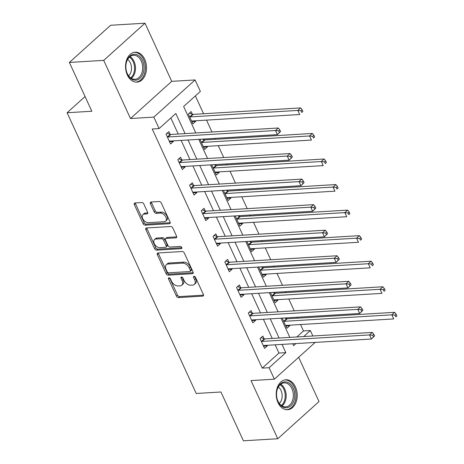 <?xml version="1.0" encoding="UTF-8"?>
<svg xmlns="http://www.w3.org/2000/svg" width="464" height="464" viewBox="0 0 464 464"><rect width="100%" height="100%" fill="white"/><g stroke="black" fill="none" stroke-linecap="round" stroke-linejoin="round"><path stroke-width="0.7" d="M168.96 277.797A1.322 0.824 -132 0 0 168.589 277.936A1.322 0.824 -132 0 0 168.531 278.974L176.39 296.061A1.885 1.183 -132 0 0 178.478 297.586L202.751 296.125A1.885 1.183 -132 0 0 203.278 295.922A1.885 1.183 -132 0 0 203.36 294.437L195.506 277.356A1.322 0.824 -132 0 0 194.045 276.283A1.322 0.824 -132 0 0 193.674 276.428A1.322 0.824 -132 0 0 193.616 277.466L194.631 279.676A6.044 3.776 -132 0 1 194.358 284.426A6.044 3.776 -132 0 1 192.682 285.082L190.663 285.203A6.044 3.776 -132 0 1 183.976 280.32L182.961 278.11A1.322 0.824 -132 0 0 181.499 277.037A1.322 0.824 -132 0 0 181.134 277.182A1.322 0.824 -132 0 0 181.076 278.22L182.091 280.43A6.044 3.776 -132 0 1 181.818 285.18A6.044 3.776 -132 0 1 180.142 285.836L178.118 285.957A6.044 3.776 -132 0 1 171.436 281.074L170.421 278.864A1.322 0.824 -132 0 0 168.96 277.797M127.339 75.011A14.999 10.475 86.6 0 0 136.938 82.145A14.999 10.475 86.6 0 0 144.733 59.34A14.999 10.475 86.6 0 0 135.134 52.2A14.999 10.475 86.6 0 0 127.339 75.011M278.011 402.595A14.999 10.475 86.6 0 0 287.61 409.735A14.999 10.475 86.6 0 0 295.411 386.924A14.999 10.475 86.6 0 0 285.807 379.784A14.999 10.475 86.6 0 0 278.011 402.595M143.857 204.085A1.885 1.183 -132 0 0 141.769 202.559L134.96 202.971A1.885 1.183 -132 0 0 134.432 203.174A1.885 1.183 -132 0 0 134.351 204.659L143.074 223.631A1.885 1.183 -132 0 0 145.162 225.156L169.441 223.694A1.885 1.183 -132 0 0 169.963 223.491A1.885 1.183 -132 0 0 170.05 222.007L161.321 203.035A1.885 1.183 -132 0 0 159.233 201.509L151.009 202.002A1.885 1.183 -132 0 0 150.481 202.211A1.885 1.183 -132 0 0 150.4 203.696L154.135 211.81A1.885 1.183 -132 0 0 156.223 213.341L160.3 213.092A5.052 3.155 -132 0 1 165.335 216.195A5.052 3.155 -132 0 1 165.66 221.148A5.052 3.155 -132 0 1 164.256 221.693L148.277 222.656A5.052 3.155 -132 0 1 143.237 219.553A5.052 3.155 -132 0 1 142.918 214.606A5.052 3.155 -132 0 1 144.321 214.055L146.984 213.892A1.885 1.183 -132 0 0 147.506 213.689A1.885 1.183 -132 0 0 147.593 212.205L143.857 204.085M69.38 62.437L110.641 25.265L144.994 23.2L103.727 60.372L69.38 62.437L91.831 111.25L67.1 112.735L196.226 393.478L220.957 391.987L243.409 440.8L277.756 438.735L251.012 380.584L274.369 379.181L269.097 367.714L262.224 368.126L152.233 128.992L159.106 128.574L153.833 117.114L195.095 79.941L200.367 91.408L183.64 106.476L195.82 132.965M103.727 60.372L130.471 118.517L153.833 117.114M157.957 252.973A1.885 1.183 -132 0 0 157.435 253.176A1.885 1.183 -132 0 0 157.348 254.661L166.071 273.632A1.885 1.183 -132 0 0 168.159 275.158L192.438 273.696A1.885 1.183 -132 0 0 192.96 273.493A1.885 1.183 -132 0 0 193.047 272.008L184.318 253.037A1.885 1.183 -132 0 0 182.23 251.511L157.957 252.973M154.576 248.629L145.847 229.657A1.885 1.183 -132 0 1 145.934 228.178A1.885 1.183 -132 0 1 146.456 227.969L170.735 226.507A1.885 1.183 -132 0 1 172.823 228.039L176.558 236.153A1.885 1.183 -132 0 1 176.471 237.638A1.885 1.183 -132 0 1 175.943 237.846L166.1 238.438A1.885 1.183 -132 0 0 165.578 238.641A1.885 1.183 -132 0 0 165.491 240.126L167.968 245.514A1.885 1.183 -132 0 0 170.056 247.039L180.305 246.419A1.322 0.824 -132 0 1 181.627 247.231A1.322 0.824 -132 0 1 181.708 248.53A1.322 0.824 -132 0 1 181.343 248.669L156.664 250.16A1.885 1.183 -132 0 1 154.576 248.629L155.689 247.625L146.966 228.653L145.847 229.657M277.756 438.735L319.017 401.563L298.659 357.297M85.069 96.547L67.1 112.735M262.224 368.126L278.951 353.058L275.164 344.816M272.229 338.442L263.407 319.261M260.478 312.887L251.656 293.712M248.721 287.338L239.905 268.157M236.971 261.783L228.149 242.608M225.22 236.234L216.398 217.053M213.469 210.679L204.647 191.504M201.712 185.13L192.896 165.95M189.962 159.575L181.14 140.401M178.211 134.026L170.839 118.007M264.074 338.708L262.85 336.058L260.066 338.569L264.584 348.394L267.374 345.883L267.102 345.297M252.317 313.159L251.099 310.503L248.315 313.014L252.834 322.845L255.623 320.334L255.351 319.748M240.567 287.605L239.349 284.954L236.559 287.465L241.083 297.291L243.867 294.779L243.6 294.193M228.816 262.056L227.598 259.405L224.808 261.916L229.326 271.742L232.116 269.23L231.849 268.644M217.065 236.501L215.841 233.85L213.057 236.362L217.575 246.187L220.365 243.675L220.093 243.09M205.308 210.952L204.09 208.301L201.301 210.813L205.825 220.638L208.609 218.126L208.342 217.541M193.558 185.397L192.34 182.746L189.55 185.258L194.068 195.089L196.858 192.577L196.591 191.992M181.807 159.848L180.583 157.197L177.799 159.709L182.317 169.534L185.107 167.023L184.834 166.437M170.05 134.293L168.832 131.643L166.042 134.154L170.566 143.985L173.356 141.474L173.084 140.888M296.827 336.957L303.485 330.96L300.533 324.539M297.604 318.159L297.175 317.231M294.24 310.857L288.782 298.984M285.847 292.61L285.424 291.676M282.489 285.302L277.031 273.435M274.096 267.061L273.667 266.127M270.738 259.753L265.275 247.88M262.346 241.506L261.916 240.572M258.982 234.198L253.524 222.331M250.595 215.957L250.166 215.023M247.231 208.649L241.773 196.777M238.838 190.402L238.409 189.474M235.48 183.094L230.022 171.228M227.087 164.853L226.658 163.92M223.729 157.545L218.266 145.673M215.337 139.299L214.907 138.371M211.973 131.991L206.515 120.124M203.58 113.75L195.373 95.903M282.791 318.095L282.367 318.478L286.891 328.303L289.675 325.792L289.408 325.206M286.375 318.617L286.044 317.898M271.04 292.546L270.616 292.923L275.135 302.754L277.924 300.243L277.658 299.657M274.624 293.062L274.294 292.349M259.289 266.991L258.866 267.374L263.384 277.199L266.174 274.688L265.901 274.102M262.873 267.513L262.543 266.794M247.532 241.442L247.109 241.819L251.633 251.65L254.417 249.139L254.15 248.553M251.117 241.959L250.792 241.245M235.782 215.888L235.358 216.27L239.876 226.096L242.666 223.584L242.399 222.998M239.366 216.41L239.035 215.69M224.031 190.339L223.607 190.716L228.126 200.547L230.915 198.035L230.643 197.449M227.615 190.861L227.285 190.141M212.274 164.784L211.857 165.167L216.375 174.992L219.165 172.48L218.892 171.895M215.859 165.306L215.534 164.592M200.523 139.235L200.1 139.612L204.624 149.443L207.408 146.931L207.141 146.346M204.108 139.757L203.777 139.038M192.357 114.202L191.139 111.551L188.349 114.063L192.867 123.888L195.657 121.377L195.39 120.791M130.471 118.517L171.738 81.345L144.994 23.2M171.738 81.345L195.095 79.941M303.485 330.96L310.358 330.542L312.864 335.994M185.078 133.609L175.833 113.506L159.106 128.574M269.097 367.714L285.824 352.646L282.031 344.398M279.096 338.024L270.28 318.849M267.345 312.475L258.523 293.294M255.594 286.92L246.773 267.745M243.844 261.371L235.022 242.196M232.087 235.816L223.271 216.642M220.336 210.267L211.514 191.093M208.585 184.713L199.764 165.538M196.829 159.164L188.013 139.989M315.189 342.403L274.369 379.181M292.772 343.754L293.631 345.61L295.904 343.563M303.694 336.545L310.358 330.542M198.754 139.339L207.576 158.514M210.505 164.894L219.327 184.069M222.262 190.443L231.078 209.618M234.013 215.998L242.834 235.173M245.763 241.547L254.585 260.722M257.514 267.102L266.336 286.276M269.271 292.651L278.087 311.825M281.022 318.2L289.843 337.38M278.951 353.058L285.824 352.646M289.675 325.792L285.841 326.024M267.374 345.883L263.535 346.115M255.623 320.334L251.784 320.566M277.924 300.243L274.085 300.469M243.867 294.779L240.033 295.011M266.174 274.688L262.334 274.92M232.116 269.23L228.276 269.462M254.417 249.139L250.583 249.371M220.365 243.675L216.526 243.907M242.666 223.584L238.832 223.816M208.609 218.126L204.775 218.358M230.915 198.035L227.076 198.267M196.858 192.577L193.024 192.804M219.165 172.48L215.325 172.712M185.107 167.023L181.267 167.255M207.408 146.931L203.574 147.163M173.356 141.474L169.517 141.7M195.657 121.377L191.818 121.609M181.818 285.18L182.932 284.177A6.044 3.776 -132 0 0 183.205 279.427L182.091 280.43M182.207 277.252L183.205 279.427M194.358 284.426L195.477 283.423A6.044 3.776 -132 0 0 195.75 278.673L194.631 279.676M194.747 276.498L195.75 278.673M169.662 278.006L177.503 295.052A1.885 1.183 -132 0 0 179.591 296.583L203.551 295.139M158.276 252.95A1.885 1.183 -132 0 0 158.462 253.657L167.191 272.629A1.885 1.183 -132 0 0 169.279 274.154L193.233 272.71M167.15 271.747A1.322 0.824 -132 0 0 168.612 272.815L189.915 271.533A1.322 0.824 -132 0 0 190.286 271.394A1.322 0.824 -132 0 0 190.344 270.355L189.271 268.024A6.044 3.776 -132 0 0 182.59 263.134L168.026 264.016A6.044 3.776 -132 0 0 166.35 264.671A6.044 3.776 -132 0 0 166.077 269.416L167.15 271.747M190.286 271.394L191.4 270.384A1.322 0.824 -132 0 0 191.458 269.346L190.344 270.355M166.35 264.671L167.463 263.662A6.044 3.776 -132 0 1 169.14 263.007L183.703 262.131A6.044 3.776 -132 0 1 190.385 267.015L191.458 269.346M146.775 227.952A1.885 1.183 -132 0 0 146.966 228.653M176.743 236.86L167.214 237.435A1.885 1.183 -132 0 0 166.692 237.638L165.578 238.641M181.847 247.706L157.777 249.151L156.664 250.16M155.887 239.053A5.052 3.155 -132 0 0 154.483 239.598A5.052 3.155 -132 0 0 154.808 244.551A5.052 3.155 -132 0 0 159.842 247.654L165.474 247.312A1.885 1.183 -132 0 0 165.996 247.109A1.885 1.183 -132 0 0 166.083 245.624L163.606 240.242A1.885 1.183 -132 0 0 161.518 238.711L155.887 239.053L157 238.049A5.052 3.155 -132 0 0 155.597 238.595L154.483 239.598M165.996 247.109L167.11 246.106A1.885 1.183 -132 0 0 167.197 244.621L166.083 245.624M157 238.049L162.632 237.707A1.885 1.183 -132 0 1 164.72 239.233L167.197 244.621M155.689 247.625A1.885 1.183 -132 0 0 157.777 249.151M142.918 214.606L144.031 213.597A5.052 3.155 -132 0 1 145.435 213.051L147.778 212.912M165.66 221.148L166.773 220.139A5.052 3.155 -132 0 0 166.454 215.192A5.052 3.155 -132 0 0 161.414 212.089L160.3 213.092M151.328 201.985A1.885 1.183 -132 0 0 151.513 202.687L155.249 210.807A1.885 1.183 -132 0 0 157.337 212.332L161.414 212.089M135.279 202.954A1.885 1.183 -132 0 0 135.465 203.655L144.188 222.627A1.885 1.183 -132 0 0 146.276 224.153L170.236 222.708M285.667 325.653L285.824 325.542A1.926 1.201 48 0 1 286.282 325.397L393.727 318.93L391.842 314.836L394.632 312.324L287.187 318.791A1.926 1.201 48 0 1 286.624 318.698L284.554 317.991M395.032 315.201L395.786 316.837L396.9 315.833L396.146 314.198L395.032 315.201L391.842 314.836L284.403 321.303A1.926 1.201 48 0 1 283.835 321.21L283.591 321.129M396.9 315.833L395.786 316.837M394.632 312.324L396.146 314.198M374.593 335.924L373.845 334.289L372.725 335.292L373.479 336.934L374.593 335.924L371.42 339.022L263.981 345.489A1.926 1.201 -132 0 0 263.523 345.634L263.366 345.744M373.479 336.934L371.42 339.022L369.541 334.927L372.325 332.415L264.886 338.882A1.926 1.201 -132 0 1 264.318 338.795L261.058 337.67M261.284 341.22L261.528 341.307A1.926 1.201 -132 0 0 262.096 341.394L369.541 334.927L372.725 335.292M373.845 334.289L372.325 332.415M277.443 388.641A12.98 9.065 -93.4 0 1 289.588 383.426A12.98 9.065 -93.4 0 1 293.782 401.012A12.98 9.065 -93.4 0 1 284.942 407.705A12.98 9.065 -93.4 0 1 276.95 398.182A12.98 9.065 -93.4 0 1 276.608 392.532A12.98 9.065 -93.4 0 1 277.443 388.641M276.927 398.077A12.018 8.393 86.6 0 0 285.644 406.864A12.018 8.393 86.6 0 0 292.488 400.594A12.018 8.393 86.6 0 0 291.856 388.507A12.018 8.393 86.6 0 0 284.2 382.87A12.018 8.393 86.6 0 0 277.362 389.139A12.018 8.393 86.6 0 0 276.596 392.637M278.319 387.028A9.466 6.612 -93.4 0 1 281.497 399.939A9.466 6.612 -93.4 0 1 279.305 403.442M286.508 409.706L286.421 409.706A14.906 10.411 86.6 0 0 286.508 409.706A14.906 10.411 86.6 0 0 294.988 401.928A14.906 10.411 86.6 0 0 294.211 386.941A14.906 10.411 86.6 0 0 284.716 379.946A14.906 10.411 86.6 0 0 284.629 379.952L284.716 379.946M142.465 60.459A12.98 9.065 -93.4 0 1 140.024 78.294A12.98 9.065 -93.4 0 1 127.409 74.02A12.98 9.065 -93.4 0 1 126.278 70.598A12.98 9.065 -93.4 0 1 125.935 64.943A12.98 9.065 -93.4 0 1 132.866 54.491A12.98 9.065 -93.4 0 1 142.465 60.459M126.254 70.493A12.018 8.393 86.6 0 0 127.281 73.561A12.018 8.393 86.6 0 0 134.972 79.28A12.018 8.393 86.6 0 0 141.224 61.004A12.018 8.393 86.6 0 0 133.528 55.28A12.018 8.393 86.6 0 0 125.924 65.053M127.646 59.444A9.466 6.612 -93.4 0 1 130.355 62.901A9.466 6.612 -93.4 0 1 128.632 75.858M135.836 82.116L135.749 82.122A14.906 10.411 86.6 0 0 135.836 82.116A14.906 10.411 86.6 0 0 143.579 59.456A14.906 10.411 86.6 0 0 134.044 52.362A14.906 10.411 86.6 0 0 133.957 52.368L134.044 52.362M273.917 300.104L274.073 299.993A1.926 1.201 48 0 1 274.531 299.843L381.976 293.376L380.091 289.281L382.881 286.769L275.436 293.236A1.926 1.201 48 0 1 274.868 293.149L272.803 292.436M383.281 289.646L384.03 291.288L385.149 290.284L384.395 288.643L383.281 289.646L380.091 289.281L272.646 295.748A1.926 1.201 48 0 1 272.084 295.661L271.834 295.574M385.149 290.284L384.03 291.288M382.881 286.769L384.395 288.643M262.166 274.549L262.322 274.439A1.926 1.201 48 0 1 262.781 274.294L370.22 267.827L368.341 263.732L371.125 261.22L263.685 267.687A1.926 1.201 48 0 1 263.117 267.595L261.046 266.887M371.525 264.097L372.279 265.733L373.392 264.729L372.644 263.094L371.525 264.097L368.341 263.732L260.896 270.199A1.926 1.201 48 0 1 260.327 270.112L260.084 270.025M373.392 264.729L372.279 265.733M371.125 261.22L372.644 263.094M362.842 310.375L362.088 308.734L360.975 309.743L361.729 311.379L362.842 310.375L359.67 313.467L252.23 319.934A1.926 1.201 -132 0 0 251.772 320.085L251.616 320.195M361.729 311.379L359.67 313.467L357.785 309.372L360.574 306.861L253.135 313.328A1.926 1.201 -132 0 1 252.567 313.241L249.307 312.121M249.533 315.671L249.777 315.752A1.926 1.201 -132 0 0 250.345 315.839L357.785 309.372L360.975 309.743M362.088 308.734L360.574 306.861M351.091 284.821L350.337 283.185L349.224 284.188L349.978 285.83L351.091 284.821L347.919 287.918L240.474 294.385A1.926 1.201 -132 0 0 240.016 294.536L239.859 294.64M349.978 285.83L347.919 287.918L346.034 283.823L348.824 281.312L241.379 287.779A1.926 1.201 -132 0 1 240.816 287.692L237.556 286.572M237.777 290.116L238.026 290.203A1.926 1.201 -132 0 0 238.595 290.29L346.034 283.823L349.224 284.188M350.337 283.185L348.824 281.312M250.415 249L250.572 248.89A1.926 1.201 48 0 1 251.03 248.739L358.469 242.272L356.584 238.177L359.374 235.666L251.935 242.133A1.926 1.201 48 0 1 251.366 242.046L249.296 241.332M359.774 238.548L360.528 240.184L361.642 239.18L360.888 237.539L359.774 238.548L356.584 238.177L249.145 244.644A1.926 1.201 48 0 1 248.576 244.557L248.333 244.47M361.642 239.18L360.528 240.184M359.374 235.666L360.888 237.539M238.658 223.445L238.815 223.335A1.926 1.201 48 0 1 239.273 223.19L346.718 216.723L344.833 212.628L347.623 210.117L240.178 216.584A1.926 1.201 48 0 1 239.61 216.497L237.545 215.783M348.023 212.993L348.777 214.629L349.891 213.626L349.137 211.99L348.023 212.993L344.833 212.628L237.394 219.095A1.926 1.201 48 0 1 236.826 219.008L236.576 218.921M349.891 213.626L348.777 214.629M347.623 210.117L349.137 211.99M226.908 197.896L227.064 197.786A1.926 1.201 48 0 1 227.522 197.635L334.967 191.168L333.082 187.073L335.866 184.562L228.427 191.029A1.926 1.201 48 0 1 227.859 190.942L225.788 190.228M336.267 187.444L337.021 189.08L338.14 188.077L337.386 186.435L336.267 187.444L333.082 187.073L225.637 193.54A1.926 1.201 48 0 1 225.075 193.453L224.825 193.372M338.14 188.077L337.021 189.08M335.866 184.562L337.386 186.435M339.341 259.272L338.587 257.636L337.467 258.639L338.221 260.275L339.341 259.272L336.168 262.363L228.723 268.83A1.926 1.201 -132 0 0 228.265 268.981L228.108 269.091M338.221 260.275L336.168 262.363L334.283 258.268L337.073 255.757L229.628 262.224A1.926 1.201 -132 0 1 229.059 262.137L225.8 261.017M226.026 264.567L226.275 264.648A1.926 1.201 -132 0 0 226.838 264.735L334.283 258.268L337.467 258.639M338.587 257.636L337.073 255.757M327.584 233.717L326.83 232.081L325.716 233.085L326.47 234.726L327.584 233.717L324.411 236.814L216.972 243.281A1.926 1.201 -132 0 0 216.514 243.432L216.357 243.536M326.47 234.726L324.411 236.814L322.532 232.719L325.316 230.208L217.877 236.675A1.926 1.201 -132 0 1 217.309 236.588L214.049 235.468M214.275 239.012L214.519 239.099A1.926 1.201 -132 0 0 215.087 239.186L322.532 232.719L325.716 233.085M326.83 232.081L325.316 230.208M315.833 208.168L315.079 206.532L313.966 207.536L314.72 209.171L315.833 208.168L312.661 211.259L205.221 217.726A1.926 1.201 -132 0 0 204.763 217.877L204.601 217.987M314.72 209.171L312.661 211.259L310.776 207.164L313.565 204.653L206.126 211.12A1.926 1.201 -132 0 1 205.558 211.033L202.298 209.914M202.524 213.463L202.768 213.544A1.926 1.201 -132 0 0 203.336 213.631L310.776 207.164L313.966 207.536M315.079 206.532L313.565 204.653M215.157 172.341L215.313 172.231A1.926 1.201 48 0 1 215.772 172.086L323.211 165.619L321.332 161.524L324.116 159.013L216.676 165.48A1.926 1.201 48 0 1 216.108 165.393L214.037 164.679M324.516 161.89L325.27 163.531L326.383 162.522L325.629 160.886L324.516 161.89L321.332 161.524L213.887 167.991A1.926 1.201 48 0 1 213.318 167.904L213.075 167.817M326.383 162.522L325.27 163.531M324.116 159.013L325.629 160.886M304.082 182.619L303.328 180.977L302.215 181.981L302.963 183.622L304.082 182.619L300.91 185.71L193.465 192.177A1.926 1.201 -132 0 0 193.007 192.328L192.85 192.432M302.963 183.622L300.91 185.71L299.025 181.615L301.815 179.104L194.37 185.571A1.926 1.201 -132 0 1 193.801 185.484L190.547 184.365M190.768 187.908L191.017 187.995A1.926 1.201 -132 0 0 191.586 188.082L299.025 181.615L302.215 181.981M303.328 180.977L301.815 179.104M203.4 146.792L203.557 146.682A1.926 1.201 48 0 1 204.015 146.531L311.46 140.064L309.575 135.969L312.365 133.458L204.92 139.925A1.926 1.201 48 0 1 204.357 139.838L202.287 139.13M312.765 136.341L313.519 137.976L314.633 136.973L313.879 135.331L312.765 136.341L309.575 135.969L202.136 142.436A1.926 1.201 48 0 1 201.567 142.349L201.324 142.268M314.633 136.973L313.519 137.976M312.365 133.458L313.879 135.331M292.326 157.064L291.578 155.428L290.458 156.432L291.212 158.067L292.326 157.064L289.153 160.155L181.714 166.622A1.926 1.201 -132 0 0 181.256 166.773L181.099 166.883M291.212 158.067L289.153 160.155L287.274 156.061L290.058 153.549L182.619 160.016A1.926 1.201 -132 0 1 182.05 159.929L178.791 158.81M179.017 162.359L179.261 162.441A1.926 1.201 -132 0 0 179.829 162.528L287.274 156.061L290.458 156.432M291.578 155.428L290.058 153.549M191.649 121.237L191.806 121.133A1.926 1.201 48 0 1 192.264 120.982L299.709 114.515L297.824 110.42L300.614 107.909L193.169 114.376A1.926 1.201 48 0 1 192.601 114.289L189.341 113.17M301.014 110.786L301.762 112.427L302.882 111.418L302.128 109.782L301.014 110.786L297.824 110.42L190.379 116.887A1.926 1.201 48 0 1 189.817 116.8L189.567 116.713M302.882 111.418L301.762 112.427M300.614 107.909L302.128 109.782M280.575 131.515L279.821 129.874L278.707 130.877L279.461 132.518L280.575 131.515L277.402 134.606L169.963 141.073A1.926 1.201 -132 0 0 169.505 141.224L169.348 141.334M279.461 132.518L277.402 134.606L275.517 130.512L278.307 128L170.868 134.467A1.926 1.201 -132 0 1 170.3 134.38L167.04 133.261M167.266 136.805L167.51 136.892A1.926 1.201 -132 0 0 168.078 136.979L275.517 130.512L278.707 130.877M279.821 129.874L278.307 128M169.633 277.988L168.531 278.974M194.718 276.474L193.616 277.466M182.172 277.234L181.076 278.22M203.534 295.417L202.751 296.125M179.591 296.583L178.478 297.586M177.503 295.052L176.39 296.061M193.221 272.989L192.438 273.696M169.279 274.154L168.159 275.158M167.191 272.629L166.071 273.632M158.462 253.657L157.348 254.661M190.385 267.015L189.271 268.024M183.703 262.131L182.59 263.134M169.14 263.007L168.026 264.016M176.726 237.139L175.943 237.846M167.214 237.435L166.1 238.438M181.888 248.176L181.343 248.669M164.72 239.233L163.606 240.242M162.632 237.707L161.518 238.711M147.767 213.191L146.984 213.892M145.435 213.051L144.321 214.055M157.337 212.332L156.223 213.341M155.249 210.807L154.135 211.81M151.513 202.687L150.4 203.696M170.218 222.993L169.441 223.694M146.276 224.153L145.162 225.156M144.188 222.627L143.074 223.631M135.465 203.655L134.351 204.659M287.187 318.791L284.403 321.303M286.624 318.698L283.835 321.21M261.528 341.307L264.318 338.795M262.096 341.394L264.886 338.882M280.691 384.233A12.018 8.393 -93.4 0 1 285.331 401.024A12.018 8.393 -93.4 0 1 281.996 405.93M281.341 405.495A11.623 8.12 86.6 0 0 284.403 400.879A11.623 8.12 86.6 0 0 280.094 384.743M130.019 56.649A12.018 8.393 -93.4 0 1 134.061 61.434A12.018 8.393 -93.4 0 1 131.324 78.346M130.668 77.911A11.623 8.12 86.6 0 0 133.156 61.677A11.623 8.12 86.6 0 0 129.421 57.159M275.436 293.236L272.646 295.748M274.868 293.149L272.084 295.661M263.685 267.687L260.896 270.199M263.117 267.595L260.327 270.112M249.777 315.752L252.567 313.241M250.345 315.839L253.135 313.328M238.026 290.203L240.816 287.692M238.595 290.29L241.379 287.779M251.935 242.133L249.145 244.644M251.366 242.046L248.576 244.557M240.178 216.584L237.394 219.095M239.61 216.497L236.826 219.008M228.427 191.029L225.637 193.54M227.859 190.942L225.075 193.453M226.275 264.648L229.059 262.137M226.838 264.735L229.628 262.224M214.519 239.099L217.309 236.588M215.087 239.186L217.877 236.675M202.768 213.544L205.558 211.033M203.336 213.631L206.126 211.12M216.676 165.48L213.887 167.991M216.108 165.393L213.318 167.904M191.017 187.995L193.801 185.484M191.586 188.082L194.37 185.571M204.92 139.925L202.136 142.436M204.357 139.838L201.567 142.349M179.261 162.441L182.05 159.929M179.829 162.528L182.619 160.016M193.169 114.376L190.379 116.887M192.601 114.289L189.817 116.8M167.51 136.892L170.3 134.38M168.078 136.979L170.868 134.467"/></g></svg>
